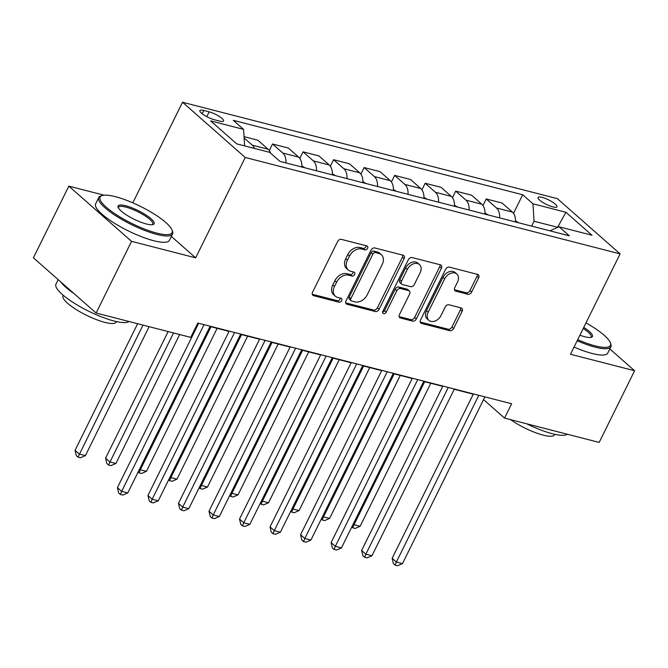 <?xml version="1.0" encoding="UTF-8"?>
<svg xmlns="http://www.w3.org/2000/svg" width="668" height="668" viewBox="0 0 668 668"><rect width="100%" height="100%" fill="white"/><g stroke="black" fill="none" stroke-linecap="round" stroke-linejoin="round"><path stroke-width="1" d="M367.567 248.312A2.263 1.645 131.4 0 0 367.383 246.183A2.263 1.645 131.4 0 0 366.866 245.916L341.398 239.361A3.231 2.355 131.4 0 0 337.607 241.557L312.566 292.225A3.231 2.355 131.4 0 0 312.824 295.264A3.231 2.355 131.4 0 0 313.576 295.657L339.043 302.203A2.263 1.645 131.4 0 0 341.69 300.667A2.263 1.645 131.4 0 0 341.507 298.538A2.263 1.645 131.4 0 0 340.989 298.262L337.691 297.419A10.346 7.532 131.4 0 1 335.311 296.174A10.346 7.532 131.4 0 1 334.476 286.438L336.563 282.213A10.346 7.532 131.4 0 1 348.679 275.183L351.978 276.034A2.263 1.645 131.4 0 0 354.633 274.49A2.263 1.645 131.4 0 0 354.449 272.36A2.263 1.645 131.4 0 0 353.923 272.093L350.633 271.241A10.346 7.532 131.4 0 1 348.245 269.997A10.346 7.532 131.4 0 1 347.41 260.261L349.498 256.044A10.346 7.532 131.4 0 1 361.622 249.005L364.912 249.857A2.263 1.645 131.4 0 0 367.567 248.312M348.245 269.997L346.55 268.503A10.346 7.532 131.4 0 1 345.715 258.766L347.803 254.55A10.346 7.532 131.4 0 1 359.927 247.511L363.217 248.362A2.263 1.645 131.4 0 0 365.872 246.826A2.263 1.645 131.4 0 0 366.131 245.724M312.248 294.262L337.348 300.717A2.263 1.645 131.4 0 0 339.995 299.172A2.263 1.645 131.4 0 0 340.262 298.078M335.311 296.174L333.616 294.68A10.346 7.532 131.4 0 1 332.781 284.944L334.868 280.727A10.346 7.532 131.4 0 1 346.984 273.688L350.282 274.54A2.263 1.645 131.4 0 0 352.938 272.995A2.263 1.645 131.4 0 0 353.197 271.901M542.082 197.369A10.538 2.505 26.3 0 0 538.066 197.477A10.538 2.505 26.3 0 0 542.616 202.279A10.538 2.505 26.3 0 0 552.937 206.921A10.538 2.505 26.3 0 0 556.953 206.821A10.538 2.505 26.3 0 0 552.403 202.02A10.538 2.505 26.3 0 0 542.082 197.369M467.859 294.254A3.231 2.355 131.4 0 0 471.641 292.058L478.672 277.846A3.231 2.355 131.4 0 0 478.413 274.798A3.231 2.355 131.4 0 0 477.662 274.414L449.38 267.142A3.231 2.355 131.4 0 0 445.589 269.338L420.556 319.997A3.231 2.355 131.4 0 0 420.815 323.045A3.231 2.355 131.4 0 0 421.558 323.429L449.84 330.702A3.231 2.355 131.4 0 0 453.63 328.506L462.114 311.338A3.231 2.355 131.4 0 0 461.855 308.299A3.231 2.355 131.4 0 0 461.112 307.906L449.005 304.792A3.231 2.355 131.4 0 0 445.214 306.988L441.014 315.505A8.651 6.296 131.4 0 1 428.881 320.348A8.651 6.296 131.4 0 1 428.188 312.206L444.671 278.857A8.651 6.296 131.4 0 1 456.795 274.014A8.651 6.296 131.4 0 1 457.496 282.155L454.749 287.708A3.231 2.355 131.4 0 0 455.008 290.755A3.231 2.355 131.4 0 0 455.751 291.139L467.859 294.254L466.164 292.759A3.231 2.355 131.4 0 0 469.946 290.563L476.977 276.352A3.231 2.355 131.4 0 0 477.294 274.314M570.497 354.257L634.6 370.74L599.171 442.425L504.54 418.093L511.63 403.756L197.828 323.045L190.739 337.382L96.117 313.041L131.546 241.348L195.649 257.84L245.248 157.481L620.096 253.89L570.497 354.257M404.123 258.666A3.231 2.355 131.4 0 0 403.864 255.627A3.231 2.355 131.4 0 0 403.121 255.243L374.831 247.962A3.231 2.355 131.4 0 0 371.041 250.158L346.007 300.825A3.231 2.355 131.4 0 0 346.266 303.865A3.231 2.355 131.4 0 0 347.009 304.257L375.299 311.53A3.231 2.355 131.4 0 0 379.082 309.334L404.123 258.666L402.428 257.18A3.231 2.355 131.4 0 0 402.746 255.143M412.106 257.547L440.387 264.829A3.231 2.355 131.4 0 1 441.139 265.213A3.231 2.355 131.4 0 1 441.398 268.26L416.356 318.92A3.231 2.355 131.4 0 1 412.574 321.116L400.466 318.001A3.231 2.355 131.4 0 1 399.723 317.617A3.231 2.355 131.4 0 1 399.456 314.57L409.609 294.029A3.231 2.355 131.4 0 0 409.35 290.981A3.231 2.355 131.4 0 0 408.607 290.597L400.575 288.534A3.231 2.355 131.4 0 0 396.792 290.73L386.221 312.123A2.263 1.645 131.4 0 1 383.048 313.384A2.263 1.645 131.4 0 1 382.864 311.255L408.315 259.752A3.231 2.355 131.4 0 1 412.106 257.547M214.303 119.722L219.672 121.1A10.212 2.43 26.3 0 0 223.571 121A10.212 2.43 26.3 0 0 219.162 116.349A10.212 2.43 26.3 0 0 209.167 111.848L203.79 110.462A10.212 2.43 26.3 0 0 199.891 110.571A10.212 2.43 26.3 0 0 204.308 115.222A10.212 2.43 26.3 0 0 214.303 119.722M245.248 157.481L182.531 102.254L557.388 198.663L620.096 253.89M513.508 213.368L522.702 194.764L233.324 120.332L243.578 129.367L210.612 120.883L236.714 143.87L269.68 152.346L279.934 161.38L569.311 235.812L559.058 226.778L549.914 230.819M522.702 194.764L532.955 203.79L565.921 212.274L592.023 235.261L559.058 226.778M104.083 195.19L68.829 186.13L131.546 241.348M68.829 186.13L33.4 257.815L96.117 313.041M634.6 370.74L609.826 348.921M133.558 203.164L131.295 202.195M132.932 202.613L182.531 102.254M483.548 399.598L504.54 418.093M197.695 323.312L198.53 323.529M210.028 326.493L229.057 331.386M240.555 334.342L259.576 339.235M271.083 342.191L290.104 347.084M301.602 350.04L320.632 354.933M332.13 357.898L351.151 362.791M362.657 365.747L381.678 370.64M393.176 373.596L412.206 378.489M423.704 381.445L442.734 386.338M454.232 389.302L473.253 394.195M557.029 227.679L557.262 227.204L534.066 221.233L531.653 226.126M557.546 227.446L565.921 212.274M243.578 129.367L244.63 145.908M244.129 138L252.279 145.173A13.176 8.475 104.4 0 1 254.483 148.438M270.582 153.147A13.176 8.475 104.4 0 0 268.152 149.256L257.898 140.23L244.037 136.664M269.304 150.559L272.544 143.996L282.798 153.03A13.176 8.475 104.4 0 1 285.929 162.925M301.802 167.008A13.176 8.475 104.4 0 0 298.671 157.114L288.417 148.079L272.544 143.996M299.832 158.408L303.072 151.845L313.325 160.879A13.176 8.475 104.4 0 1 316.457 170.774M332.33 174.857A13.176 8.475 104.4 0 0 329.199 164.963L318.945 155.928L303.072 151.845M330.351 166.257L333.599 159.702L343.853 168.728A13.176 8.475 104.4 0 1 346.984 178.623M362.858 182.706A13.176 8.475 104.4 0 0 359.726 172.812L349.473 163.785L333.599 159.702M360.879 174.114L364.118 167.551L374.381 176.577A13.176 8.475 104.4 0 1 377.504 186.481M393.377 190.555A13.176 8.475 104.4 0 0 390.254 180.661L379.992 171.634L364.118 167.551M391.406 181.963L394.646 175.4L404.9 184.435A13.176 8.475 104.4 0 1 408.031 194.33M423.904 198.413A13.176 8.475 104.4 0 0 420.773 188.518L410.519 179.483L394.646 175.4M421.934 189.812L425.174 183.249L435.427 192.284A13.176 8.475 104.4 0 1 438.559 202.179M454.432 206.262A13.176 8.475 104.4 0 0 451.301 196.367L441.047 187.332L425.174 183.249M452.453 197.67L455.701 191.106L465.955 200.133A13.176 8.475 104.4 0 1 469.078 210.028M484.951 214.111A13.176 8.475 104.4 0 0 481.828 204.216L471.575 195.19L455.701 191.106M482.981 205.519L486.22 198.955L496.474 207.982A13.176 8.475 104.4 0 1 499.606 217.885M515.479 221.968A13.176 8.475 104.4 0 0 512.348 212.065L502.094 203.039L486.22 198.955M534.066 221.233L532.955 203.79M195.649 257.84L171.35 236.447M345.69 302.863L373.604 310.036A3.231 2.355 131.4 0 0 377.387 307.839L402.428 257.18M375.525 252.579A2.263 1.645 131.4 0 0 372.869 254.124L350.892 298.596A2.263 1.645 131.4 0 0 351.076 300.725A2.263 1.645 131.4 0 0 351.593 300.992L355.067 301.886A10.346 7.532 131.4 0 0 367.191 294.855L382.213 264.453A10.346 7.532 131.4 0 0 381.386 254.717A10.346 7.532 131.4 0 0 378.998 253.473L375.525 252.579L373.829 251.093A2.263 1.645 131.4 0 0 371.174 252.629L372.869 254.124M351.076 300.725L349.381 299.231A2.263 1.645 131.4 0 1 349.197 297.101L371.174 252.629M381.386 254.717L379.691 253.23A10.346 7.532 131.4 0 0 377.303 251.986L378.998 253.473M373.829 251.093L377.303 251.986M399.138 316.607L410.878 319.63A3.231 2.355 131.4 0 0 414.661 317.425L439.703 266.766A3.231 2.355 131.4 0 0 440.02 264.728M409.35 290.981L407.655 289.494A3.231 2.355 131.4 0 0 406.912 289.102L398.879 287.04A3.231 2.355 131.4 0 0 395.097 289.236L384.526 310.628L386.221 312.123M382.605 312.181A2.263 1.645 131.4 0 0 384.526 310.628M420.147 272.703A8.651 6.296 131.4 0 0 419.454 264.57A8.651 6.296 131.4 0 0 407.33 269.404L401.518 281.161A3.231 2.355 131.4 0 0 401.777 284.201A3.231 2.355 131.4 0 0 402.528 284.593L410.553 286.656A3.231 2.355 131.4 0 0 414.344 284.459L420.147 272.703M419.454 264.57L417.759 263.075A8.651 6.296 131.4 0 0 405.635 267.918L407.33 269.404M401.777 284.201L400.082 282.706A3.231 2.355 131.4 0 1 399.823 279.667L405.635 267.918M454.432 289.745L466.164 292.759M456.795 274.014L455.1 272.519A8.651 6.296 131.4 0 0 442.976 277.362L444.671 278.857M428.881 320.348L427.186 318.853A8.651 6.296 131.4 0 1 426.493 310.712L442.976 277.362M420.239 322.034L448.144 329.215A3.231 2.355 131.4 0 0 451.935 327.011L460.419 309.843A3.231 2.355 131.4 0 0 460.736 307.814M137.625 323.713L75.041 450.332L79.283 454.065L85.387 455.634L149.123 326.677M143.019 325.099L77.997 457.146L76.302 455.651L75.041 450.332M85.387 455.634L80.436 457.772L77.997 457.146M198.663 323.254L117.418 487.648L121.651 491.381L204.057 324.64M127.763 492.951L122.812 495.088L120.374 494.462L121.651 491.381L127.763 492.951L210.161 326.218M120.374 494.462L118.679 492.967L117.418 487.648M168.144 331.57L105.569 458.181L109.802 461.914L115.906 463.483L179.65 334.526M173.538 332.956L108.525 464.995L106.83 463.5L105.569 458.181M115.906 463.483L110.963 465.621L108.525 464.995M304.884 167.793A8.726 5.611 104.4 0 1 304.9 167.802L301.844 165.906M211.013 326.744L140.33 469.763L146.434 471.341L217.125 328.314M139.554 469.086L140.33 469.763L139.044 472.844L138.109 472.017M146.434 471.341L141.491 473.47L139.044 472.844M335.411 175.642A8.726 5.611 104.4 0 1 335.419 175.651L332.372 173.755M241.54 334.593L170.858 477.62L176.962 479.19L247.644 336.163M170.081 476.935L170.858 477.62L169.572 480.701L168.628 479.866M176.962 479.19L172.018 481.327L169.572 480.701M229.191 331.111L147.945 495.497L152.179 499.23L234.585 332.497M158.283 500.8L153.339 502.937L150.901 502.311L152.179 499.23L158.283 500.8L240.689 334.067M150.901 502.311L149.206 500.816L147.945 495.497M259.718 338.96L178.465 503.346L182.706 507.079L265.113 340.346M188.81 508.649L183.867 510.786L181.42 510.16L182.706 507.079L188.81 508.649L271.216 341.916M181.42 510.16L179.725 508.665L178.465 503.346M290.238 346.809L208.992 511.204L213.234 514.936L295.632 348.195M219.338 516.506L214.386 518.644L211.948 518.009L213.234 514.936L219.338 516.506L301.744 349.765M211.948 518.009L210.253 516.523L208.992 511.204M365.939 183.491A8.726 5.611 104.4 0 1 365.947 183.508L362.891 181.604M272.068 342.442L201.377 485.469L207.489 487.039L278.172 344.02M200.609 484.784L201.377 485.469L200.099 488.55L199.156 487.715M207.489 487.039L202.538 489.176L200.099 488.55M320.765 354.658L239.52 519.053L243.753 522.785L326.159 356.052M249.857 524.355L244.914 526.493L242.476 525.866L243.753 522.785L249.857 524.355L332.263 357.622M242.476 525.866L240.781 524.372L239.52 519.053M115.405 196.684A40.18 9.561 26.3 0 0 102.204 195.532A40.18 9.561 26.3 0 0 113.727 212.95A40.18 9.561 26.3 0 0 156.763 233.099A40.18 9.561 26.3 0 0 172.043 230.051A40.18 9.561 26.3 0 0 115.405 196.684M172.043 230.051L172.503 231.287A41.165 9.795 -153.7 0 1 172.561 233.992A41.165 9.795 -153.7 0 1 156.846 234.41A41.165 9.795 -153.7 0 1 116.541 216.265A41.165 9.795 -153.7 0 1 98.755 197.511A41.165 9.795 -153.7 0 1 100.943 195.916L102.204 195.532M125.751 205.786A20.09 4.776 -153.7 0 1 147.269 215.864A20.09 4.776 -153.7 0 1 153.03 224.573A20.09 4.776 -153.7 0 1 146.426 223.997A20.09 4.776 -153.7 0 1 118.111 207.314A20.09 4.776 -153.7 0 1 125.751 205.786M152.312 224.715A19.096 4.542 26.3 0 0 152.788 224.214A19.096 4.542 26.3 0 0 144.53 215.514A19.096 4.542 26.3 0 0 125.834 207.097A19.096 4.542 26.3 0 0 118.537 207.289A19.096 4.542 26.3 0 0 118.428 207.973M128.999 321.5A41.165 9.795 -153.7 0 1 114.053 321.007A41.165 9.795 -153.7 0 1 73.739 302.863A41.165 9.795 -153.7 0 1 55.962 284.109L58.174 279.633M73.847 293.427A41.165 9.795 -153.7 0 1 60.855 281.988M116.424 321.575L116.174 322.076A29.642 7.056 -153.7 0 1 104.859 322.377A29.642 7.056 -153.7 0 1 75.835 309.309A29.642 7.056 -153.7 0 1 63.034 295.815L63.276 295.314M172.561 233.992L169.447 240.296A41.165 9.795 -153.7 0 1 153.732 240.722A41.165 9.795 -153.7 0 1 113.418 222.569A41.165 9.795 -153.7 0 1 95.641 203.823L98.755 197.511M577.695 339.686A40.18 9.561 26.3 0 0 595.105 345.849A40.18 9.561 26.3 0 0 610.385 342.793A40.18 9.561 26.3 0 0 585.986 322.911M610.385 342.793L610.844 344.028A41.165 9.795 -153.7 0 1 610.911 346.734A41.165 9.795 -153.7 0 1 595.188 347.151A41.165 9.795 -153.7 0 1 577.169 340.764M583.774 327.395A20.09 4.776 -153.7 0 1 591.372 337.315A20.09 4.776 -153.7 0 1 584.767 336.739A20.09 4.776 -153.7 0 1 579.908 335.202M590.654 337.465A19.096 4.542 26.3 0 0 591.13 336.964A19.096 4.542 26.3 0 0 583.231 328.489M567.341 434.242A41.165 9.795 -153.7 0 1 552.394 433.749A41.165 9.795 -153.7 0 1 526.676 423.779M554.766 434.317L554.515 434.826A29.642 7.056 -153.7 0 1 543.201 435.127A29.642 7.056 -153.7 0 1 510.569 419.638M610.911 346.734L607.788 353.046A41.165 9.795 -153.7 0 1 592.073 353.464A41.165 9.795 -153.7 0 1 574.046 347.068M396.458 191.34A8.726 5.611 104.4 0 1 396.475 191.357L393.419 189.453M302.596 350.299L231.905 493.318L238.008 494.888L308.7 351.869M231.128 492.633L231.905 493.318L230.627 496.399L229.683 495.572M238.008 494.888L233.065 497.025L230.627 496.399M351.293 362.515L270.039 526.902L274.281 530.634L356.687 363.901M280.385 532.204L275.441 534.342L272.995 533.715L274.281 530.634L280.385 532.204L362.791 365.471M272.995 533.715L271.3 532.221L270.039 526.902M423.946 197.31L426.986 199.198A8.726 5.611 104.4 0 1 427.002 199.206M333.115 358.148L262.432 501.175L268.536 502.745L339.219 359.718M261.656 500.491L262.432 501.175L261.146 504.248L260.203 503.421M268.536 502.745L263.593 504.883L261.146 504.248M381.812 370.364L300.567 534.759L304.808 538.483L387.215 371.75M310.912 540.061L305.969 542.191L303.522 541.564L304.808 538.483L310.912 540.061L393.318 373.32M303.522 541.564L301.827 540.078L300.567 534.759M454.465 205.159L457.513 207.047A8.726 5.611 104.4 0 1 457.522 207.055M363.642 365.997L292.96 509.024L299.064 510.594L369.746 367.567M292.183 508.34L292.96 509.024L291.674 512.105L290.73 511.27M299.064 510.594L294.12 512.732L291.674 512.105M412.34 378.213L331.094 542.608L335.328 546.34L417.734 379.599M341.44 547.91L336.488 550.048L334.05 549.422L335.328 546.34L341.44 547.91L423.838 381.169M334.05 549.422L332.355 547.927L331.094 542.608M484.993 213.008L488.041 214.896A8.726 5.611 104.4 0 1 488.049 214.912M394.17 373.855L323.479 516.873L329.583 518.443L400.274 375.424M322.702 516.189L323.479 516.873L322.201 519.955L321.258 519.12M329.583 518.443L324.64 520.581L322.201 519.955M442.867 386.062L361.622 550.457L365.855 554.19L448.261 387.457M371.959 555.759L367.016 557.897L364.578 557.271L365.855 554.19L371.959 555.759L454.365 389.026M364.578 557.271L362.883 555.776L361.622 550.457M515.521 220.857L518.56 222.745A8.726 5.611 104.4 0 1 518.577 222.761M424.689 381.704L354.007 524.722L360.11 526.292L430.802 383.273M353.23 524.046L354.007 524.722L352.721 527.803L351.786 526.977M360.11 526.292L355.167 528.43L352.721 527.803M473.395 393.92L392.141 558.306L396.383 562.038L478.789 395.306M402.487 563.608L397.543 565.746L395.097 565.12L396.383 562.038L402.487 563.608L484.893 396.875M395.097 565.12L393.402 563.625L392.141 558.306M268.152 149.256L252.279 145.173M298.671 157.114L282.798 153.03M329.199 164.963L313.325 160.879M359.726 172.812L343.853 168.728M390.254 180.661L374.381 176.577M420.773 188.518L404.9 184.435M451.301 196.367L435.427 192.284M481.828 204.216L465.955 200.133M512.348 212.065L496.474 207.982M202.179 113.727L203.79 110.462M206.788 116.666L209.167 111.848M359.927 247.511L361.622 249.005M347.803 254.55L349.498 256.044M345.715 258.766L347.41 260.261M350.282 274.54L351.978 276.034M346.984 273.688L348.679 275.183M334.868 280.727L336.563 282.213M332.781 284.944L334.476 286.438M337.348 300.717L339.043 302.203M312.348 294.58L313.576 295.657M363.217 248.362L364.912 249.857M377.387 307.839L379.082 309.334M373.604 310.036L375.299 311.53M345.79 303.18L347.009 304.257M349.197 297.101L350.892 298.596M439.703 266.766L441.398 268.26M414.661 317.425L416.356 318.92M410.878 319.63L412.574 321.116M399.239 316.924L400.466 318.001M406.912 289.102L408.607 290.597M398.879 287.04L400.575 288.534M395.097 289.236L396.792 290.73M399.823 279.667L401.518 281.161M454.524 290.062L455.751 291.139M426.493 310.712L428.188 312.206M460.419 309.843L462.114 311.338M451.935 327.011L453.63 328.506M448.144 329.215L449.84 330.702M420.331 322.352L421.558 323.429M476.977 276.352L478.672 277.846M469.946 290.563L471.641 292.058M304.742 167.701L301.811 166.942M335.269 175.55L332.33 174.791M365.788 183.399L362.858 182.648M396.316 191.248L393.385 190.497M426.844 199.106L423.904 198.346M457.363 206.955L454.432 206.203M487.89 214.804L484.96 214.052M518.418 222.653L515.487 221.901"/></g></svg>
